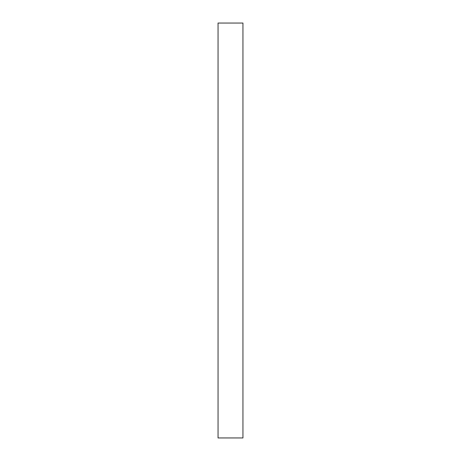 <?xml version="1.0" encoding="UTF-8"?>
<svg xmlns="http://www.w3.org/2000/svg" width="461" height="461" viewBox="0 0 461 461"><rect width="100%" height="100%" fill="white"/><g stroke="black" fill="none" stroke-linecap="round" stroke-linejoin="round"><path stroke-width="0.69" d="M242.947 437.95L218.053 437.95L242.947 437.95L242.947 23.05L218.053 23.05L218.053 437.95L218.053 23.05L242.947 23.05L242.947 437.95"/></g></svg>
